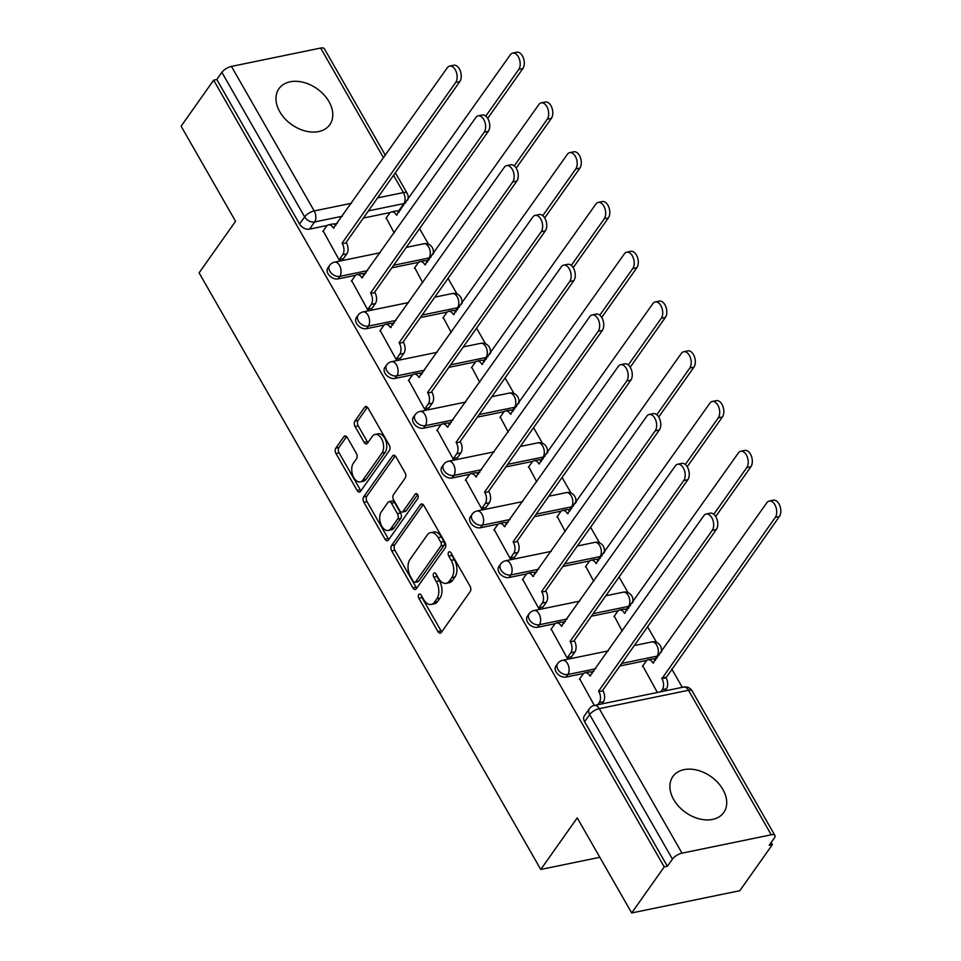 <?xml version="1.0" encoding="UTF-8"?>
<svg xmlns="http://www.w3.org/2000/svg" width="961" height="961" viewBox="0 0 961 961"><rect width="100%" height="100%" fill="white"/><g stroke="black" fill="none" stroke-linecap="round" stroke-linejoin="round"><path stroke-width="1.44" d="M418.744 594.523A2.739 1.622 -101.6 0 0 418.876 598.295L437.928 631.569A3.916 2.318 -101.6 0 0 440.33 633.143A3.916 2.318 -101.6 0 0 441.327 632.434L470.217 591.556A3.916 2.318 -101.6 0 0 470.025 586.15L450.973 552.875A2.739 1.622 -101.6 0 0 449.292 551.782A2.739 1.622 -101.6 0 0 448.595 552.275A2.739 1.622 -101.6 0 0 448.727 556.059L451.19 560.371A12.541 7.424 -101.6 0 1 451.79 577.657L449.388 581.057A12.541 7.424 -101.6 0 1 446.18 583.327A12.541 7.424 -101.6 0 1 438.516 578.306L436.042 574.005A2.739 1.622 -101.6 0 0 434.372 572.9A2.739 1.622 -101.6 0 0 433.663 573.393A2.739 1.622 -101.6 0 0 433.795 577.177L436.27 581.489A12.541 7.424 -101.6 0 1 436.871 598.775L434.456 602.175A12.541 7.424 -101.6 0 1 431.249 604.445A12.541 7.424 -101.6 0 1 423.585 599.424L421.122 595.123A2.739 1.622 -101.6 0 0 419.44 594.018A2.739 1.622 -101.6 0 0 418.744 594.523M421.471 595.736A2.739 1.622 -101.6 0 0 422.023 597.646L441.087 630.921A3.916 2.318 -101.6 0 0 441.76 631.821M451.322 553.5A2.739 1.622 -101.6 0 0 451.874 555.41L454.349 559.722L451.19 560.371M436.402 574.618A2.739 1.622 -101.6 0 0 436.955 576.528L439.417 580.84L436.27 581.489M425.603 260.863L427.261 260.527A7.988 5.634 35.3 0 0 429.207 259.686M454.109 310.631L455.766 310.295A7.988 5.634 35.3 0 0 457.712 309.454M482.602 360.411L484.272 360.063A7.988 5.634 35.3 0 0 486.218 359.222M511.108 410.179L512.766 409.83A7.988 5.634 35.3 0 0 514.712 409.002M539.614 459.947L541.271 459.598A7.988 5.634 35.3 0 0 543.217 458.769M568.119 509.714L569.777 509.378A7.988 5.634 35.3 0 0 571.723 508.537M596.625 559.482L598.283 559.146A7.988 5.634 35.3 0 0 600.229 558.305M625.118 609.25L626.788 608.914A7.988 5.634 35.3 0 0 628.734 608.073M653.624 659.03L655.282 658.681A7.988 5.634 35.3 0 0 657.228 657.841M673.721 799.588A31.148 21.959 35.3 0 0 699.212 818.844A31.148 21.959 35.3 0 0 723.753 812.513A31.148 21.959 35.3 0 0 722.9 789.462A31.148 21.959 35.3 0 0 697.422 770.217A31.148 21.959 35.3 0 0 672.868 776.548A31.148 21.959 35.3 0 0 673.721 799.588M279.783 111.752A31.148 21.959 35.3 0 0 305.274 130.996A31.148 21.959 35.3 0 0 329.815 124.666A31.148 21.959 35.3 0 0 328.974 101.626A31.148 21.959 35.3 0 0 303.484 82.37A31.148 21.959 35.3 0 0 278.942 88.7A31.148 21.959 35.3 0 0 279.783 111.752M347.281 437.531A3.916 2.318 -101.6 0 0 344.891 435.958A3.916 2.318 -101.6 0 0 343.882 436.666L335.785 448.138A3.916 2.318 -101.6 0 0 335.966 453.544L357.132 490.494A3.916 2.318 -101.6 0 0 359.534 492.068A3.916 2.318 -101.6 0 0 360.531 491.359L389.421 450.481A3.916 2.318 -101.6 0 0 389.229 445.075L368.075 408.125A3.916 2.318 -101.6 0 0 365.673 406.551A3.916 2.318 -101.6 0 0 364.675 407.26L354.885 421.11A3.916 2.318 -101.6 0 0 355.065 426.516L364.123 442.336A3.916 2.318 -101.6 0 0 366.525 443.898A3.916 2.318 -101.6 0 0 367.522 443.189L372.375 436.318A10.487 6.21 -101.6 0 1 375.066 434.432A10.487 6.21 -101.6 0 1 382.538 440.919A10.487 6.21 -101.6 0 1 381.973 453.075L362.958 479.983A10.487 6.21 -101.6 0 1 360.279 481.881A10.487 6.21 -101.6 0 1 352.795 475.395A10.487 6.21 -101.6 0 1 353.36 463.238L356.531 458.745A3.916 2.318 -101.6 0 0 356.339 453.352L347.281 437.531M682.022 853.164L771.251 834.797A7.988 3.123 150.2 0 1 774.902 835.457A7.988 3.123 150.2 0 1 774.278 838.124L769.208 845.296L772.368 844.647L739.826 890.691L631.689 912.95L577.237 817.871L540.767 869.465L199.095 272.864L235.553 221.282L181.112 126.203L213.654 80.159L664.219 866.906L667.378 866.257L672.448 859.086L589.67 714.564A7.988 5.634 -144.7 0 1 589.453 708.653L584.384 715.825A7.988 5.634 -144.7 0 0 584.612 721.735L589.67 714.564A7.988 3.123 150.2 0 1 599.256 708.641L682.022 853.164A7.988 3.123 150.2 0 0 672.448 859.086M631.689 912.95L664.219 866.906M391.559 545.536A3.916 2.318 -101.6 0 0 391.752 550.929L412.906 587.892A3.916 2.318 -101.6 0 0 415.308 589.453A3.916 2.318 -101.6 0 0 416.305 588.745L445.195 547.866A3.916 2.318 -101.6 0 0 445.015 542.472L423.849 505.51A3.916 2.318 -101.6 0 0 421.447 503.948A3.916 2.318 -101.6 0 0 420.45 504.657L391.559 545.536L394.707 544.887A3.916 2.318 -101.6 0 0 394.899 550.281L416.065 587.243A3.916 2.318 -101.6 0 0 416.738 588.132M385.025 539.193L363.859 502.243A3.916 2.318 -101.6 0 1 363.666 496.837L392.556 455.958A3.916 2.318 -101.6 0 1 393.566 455.25A3.916 2.318 -101.6 0 1 395.956 456.823L405.013 472.632A3.916 2.318 -101.6 0 1 405.206 478.037L393.493 494.615A3.916 2.318 -101.6 0 0 393.674 500.02L399.68 510.507A3.916 2.318 -101.6 0 0 402.082 512.081A3.916 2.318 -101.6 0 0 403.079 511.372L415.284 494.11A2.739 1.622 -101.6 0 1 415.981 493.618A2.739 1.622 -101.6 0 1 417.939 495.311A2.739 1.622 -101.6 0 1 417.795 498.495L388.424 540.046A3.916 2.318 -101.6 0 1 387.415 540.755A3.916 2.318 -101.6 0 1 385.025 539.193L388.172 538.544L367.006 501.594L363.859 502.243M400.701 209.918A7.988 5.634 -144.7 0 1 398.755 210.759L397.097 211.096M390.274 212.501L363.354 218.039M337.287 223.408L334.044 224.081M327.22 225.475L309.526 229.126L314.595 221.955A7.988 5.634 -144.7 0 1 304.637 216.862L221.871 72.339A7.988 3.123 -29.8 0 1 231.445 66.417L320.674 48.05A7.988 3.123 -29.8 0 1 324.337 48.711L385.397 155.334M772.368 844.647L771.154 842.545M682.274 687.343L671.703 668.892M661.733 651.474L661.348 650.801M656.531 642.392L647.594 626.776M633.227 601.706L632.843 601.033M628.026 592.625L619.088 577.008M604.733 551.938L604.349 551.266M599.52 542.857L590.583 527.241M576.228 502.171L575.843 501.498M571.026 493.089L562.077 477.473M547.722 452.403L547.338 451.73M542.521 443.321L533.571 427.705M519.216 402.623L518.832 401.962M514.015 393.542L505.078 377.925M490.711 352.855L490.326 352.182M485.509 343.774L476.572 328.157M462.205 303.087L461.821 302.415M457.004 294.006L448.066 278.39M433.711 253.32L433.327 252.647M428.51 244.238L419.561 228.622M213.654 80.159L216.802 79.511L221.871 72.339M642.765 665.901L657.372 692.473M579.711 678.874L594.318 705.458M551.206 629.107L567.098 657.937L571.615 656.591M614.259 616.121L622.235 631.125M522.7 579.339L538.592 608.169L543.109 606.823M585.766 566.353L593.73 581.357M494.206 529.571L510.087 558.389L514.603 557.056M557.26 516.586L565.224 531.589M465.701 479.803L481.593 508.621L486.11 507.276M528.754 466.818L536.731 481.821M437.195 430.023L453.087 458.853L457.604 457.508M500.249 417.05L508.225 432.054M408.689 380.256L424.582 409.086L429.099 407.74M471.743 367.282L479.719 382.274M380.184 330.488L396.076 359.318L400.593 357.972M443.249 317.502L451.214 332.506M351.69 280.72L367.57 309.55L372.087 308.205M414.744 267.735L422.708 282.738M323.184 230.952L339.065 259.77L343.594 258.437M418.78 262.269L391.86 267.807M365.793 273.176L362.549 273.849M355.726 275.254L338.032 278.894L339.834 276.348A7.988 5.634 -144.7 0 1 331.197 273.044A7.988 5.634 -144.7 0 1 329.659 265.356L327.857 267.903A7.988 5.634 35.3 0 0 329.395 275.591A7.988 5.634 35.3 0 0 338.032 278.894M447.285 312.037L420.365 317.574M394.298 322.944L391.043 323.617M384.232 325.022L366.537 328.662L368.339 326.115A7.988 5.634 -144.7 0 1 359.69 322.812A7.988 5.634 -144.7 0 1 358.165 315.124L356.363 317.671A7.988 5.634 35.3 0 0 357.9 325.359A7.988 5.634 35.3 0 0 366.537 328.662M475.791 361.804L448.871 367.354M422.792 372.712L419.549 373.385M412.737 374.79L395.043 378.43L396.845 375.883A7.988 5.634 -144.7 0 1 388.196 372.58A7.988 5.634 -144.7 0 1 386.658 364.892L384.868 367.438A7.988 5.634 35.3 0 0 386.394 375.126A7.988 5.634 35.3 0 0 395.043 378.43M504.297 411.584L477.377 417.122M451.298 422.492L448.054 423.152M441.231 424.558L423.549 428.198L425.339 425.651A7.988 5.634 -144.7 0 1 416.702 422.347A7.988 5.634 -144.7 0 1 415.164 414.659L413.362 417.206A7.988 5.634 35.3 0 0 414.9 424.894A7.988 5.634 35.3 0 0 423.549 428.198M532.79 461.352L505.882 466.89M479.803 472.259L476.56 472.92M469.737 474.326L452.054 477.965L453.844 475.431A7.988 5.634 -144.7 0 1 445.207 472.127A7.988 5.634 -144.7 0 1 443.67 464.439L441.868 466.974A7.988 5.634 35.3 0 0 443.405 474.674A7.988 5.634 35.3 0 0 452.054 477.965M561.296 511.12L534.376 516.658M508.309 522.027L505.066 522.7M498.242 524.093L480.548 527.745L482.35 525.199A7.988 5.634 -144.7 0 1 473.713 521.895A7.988 5.634 -144.7 0 1 472.175 514.207L470.373 516.754A7.988 5.634 35.3 0 0 471.911 524.442A7.988 5.634 35.3 0 0 480.548 527.745M589.802 560.888L562.882 566.425M536.815 571.795L533.559 572.468M526.748 573.873L509.054 577.513L510.856 574.966A7.988 5.634 -144.7 0 1 502.207 571.663A7.988 5.634 -144.7 0 1 500.681 563.975L498.879 566.522A7.988 5.634 35.3 0 0 500.417 574.21A7.988 5.634 35.3 0 0 509.054 577.513M618.307 610.655L591.387 616.205M565.308 621.563L562.065 622.235M555.254 623.641L537.559 627.281L539.361 624.734A7.988 5.634 -144.7 0 1 530.712 621.431A7.988 5.634 -144.7 0 1 529.175 613.743L527.385 616.289A7.988 5.634 35.3 0 0 528.922 623.977A7.988 5.634 35.3 0 0 537.559 627.281M646.813 660.423L619.893 665.973M593.814 671.331L590.571 672.003M583.747 673.409L566.065 677.049L567.867 674.502A7.988 5.634 -144.7 0 1 559.218 671.198A7.988 5.634 -144.7 0 1 557.68 663.51L555.89 666.057A7.988 5.634 35.3 0 0 557.416 673.745A7.988 5.634 35.3 0 0 566.065 677.049M540.767 869.465L599.82 857.308M386.238 217.967L394.214 232.97M216.802 79.511L299.568 224.033A7.988 5.634 35.3 0 0 309.526 229.126M667.378 866.257L584.612 721.735M431.249 604.445L434.408 603.796A12.541 7.424 -101.6 0 0 437.615 601.526L434.456 602.175M439.417 580.84A12.541 7.424 -101.6 0 1 440.018 598.126L437.615 601.526M446.18 583.327L449.328 582.678A12.541 7.424 -101.6 0 0 452.547 580.408L449.388 581.057M454.349 559.722A12.541 7.424 -101.6 0 1 454.949 577.008L452.547 580.408M423.176 504.609L394.707 544.887M413.182 581.261A2.739 1.622 -101.6 0 0 414.864 582.366A2.739 1.622 -101.6 0 0 415.56 581.861L440.919 545.98A2.739 1.622 -101.6 0 0 440.787 542.208L438.192 537.667A12.541 7.424 -101.6 0 0 430.528 532.646A12.541 7.424 -101.6 0 0 427.321 534.905L409.987 559.434A12.541 7.424 -101.6 0 0 410.587 576.72L413.182 581.261M414.864 582.366L418.011 581.717A2.739 1.622 -101.6 0 0 418.72 581.213L415.56 581.861M430.528 532.646L433.675 531.998A12.541 7.424 -101.6 0 1 441.339 537.019L443.946 541.56A2.739 1.622 -101.6 0 1 444.078 545.331L418.72 581.213M395.283 455.922L366.826 496.188A3.916 2.318 -101.6 0 0 367.006 501.594M402.082 512.081L405.23 511.432A3.916 2.318 -101.6 0 0 406.239 510.723L417.615 494.627M381.325 511.817A10.487 6.21 -101.6 0 0 380.772 523.973A10.487 6.21 -101.6 0 0 388.244 530.46A10.487 6.21 -101.6 0 0 390.923 528.574L397.626 519.084A3.916 2.318 -101.6 0 0 397.434 513.691L391.427 503.192A3.916 2.318 -101.6 0 0 389.037 501.63A3.916 2.318 -101.6 0 0 388.028 502.339L381.325 511.817M388.244 530.46L391.391 529.811A10.487 6.21 -101.6 0 0 394.082 527.925L390.923 528.574M389.037 501.63L392.184 500.981A3.916 2.318 -101.6 0 1 394.587 502.543L400.593 513.042A3.916 2.318 -101.6 0 1 400.773 518.435L394.082 527.925M388.172 538.544A3.916 2.318 -101.6 0 0 388.857 539.445M360.279 481.881L363.426 481.233A10.487 6.21 -101.6 0 0 366.105 479.335L362.958 479.983M375.066 434.432L378.214 433.783A10.487 6.21 -101.6 0 1 385.685 440.27A10.487 6.21 -101.6 0 1 385.133 452.427L366.105 479.335M367.39 407.224L358.033 420.462A3.916 2.318 -101.6 0 0 358.225 425.867L367.282 441.688A3.916 2.318 -101.6 0 0 367.955 442.589M346.609 436.63L338.933 447.49A3.916 2.318 -101.6 0 0 339.125 452.895L360.291 489.846A3.916 2.318 -101.6 0 0 360.964 490.747M660.82 691.764L662.321 689.638A7.988 4.733 -101.6 0 0 661.937 678.634L775.299 517.366A9.19 5.442 -101.6 0 0 775.791 506.711A9.19 5.442 -101.6 0 0 769.244 501.029A9.19 5.442 -101.6 0 0 766.89 502.687L652.975 663.006A7.988 4.733 -101.6 0 0 648.098 659.799A7.988 4.733 -101.6 0 0 646.056 661.252L642.428 666.381M648.098 659.799L652.195 658.958A7.988 4.733 78.4 0 1 655.57 660.195M769.244 501.029L773.341 500.188A9.19 5.442 78.4 0 1 779.888 505.87A9.19 5.442 78.4 0 1 779.395 516.513L666.033 677.793A7.988 4.733 78.4 0 1 666.417 688.797L662.321 689.638M664.916 690.923L666.417 688.797M665.757 677.313L661.661 678.154M597.754 704.749L599.256 702.623A7.988 4.733 -101.6 0 0 598.871 691.608L602.979 690.767A7.988 4.733 78.4 0 1 603.364 701.782L601.862 703.896M598.607 691.139L712.245 530.34A9.19 5.442 -101.6 0 0 712.738 519.685A9.19 5.442 -101.6 0 0 706.191 514.003A9.19 5.442 -101.6 0 0 703.836 515.673L589.922 675.979A7.988 4.733 -101.6 0 0 585.045 672.784L589.141 671.943A7.988 4.733 78.4 0 1 592.517 673.18M706.191 514.003L710.287 513.162A9.19 5.442 78.4 0 1 716.834 518.844A9.19 5.442 78.4 0 1 716.341 529.499L602.703 690.286M585.045 672.784A7.988 4.733 -101.6 0 0 583.003 674.226L579.375 679.355M713.807 514.267L746.793 467.587A9.19 5.442 -101.6 0 0 747.286 456.943A9.19 5.442 -101.6 0 0 740.739 451.262A9.19 5.442 -101.6 0 0 738.396 452.919L624.47 613.226A7.988 4.733 -101.6 0 0 619.593 610.031A7.988 4.733 -101.6 0 0 617.551 611.472L613.923 616.614M619.593 610.031L623.689 609.19A7.988 4.733 78.4 0 1 627.065 610.427M740.739 451.262L744.847 450.409A9.19 5.442 78.4 0 1 751.382 456.091A9.19 5.442 78.4 0 1 750.901 466.746L715.717 516.525M685.301 464.499L718.299 417.819A9.19 5.442 -101.6 0 0 718.78 407.176A9.19 5.442 -101.6 0 0 712.233 401.482A9.19 5.442 -101.6 0 0 709.891 403.152L595.976 563.458A7.988 4.733 -101.6 0 0 591.087 560.263A7.988 4.733 -101.6 0 0 589.045 561.704L585.417 566.846M591.087 560.263L595.183 559.422A7.988 4.733 78.4 0 1 598.571 560.659M712.233 401.482L716.341 400.641A9.19 5.442 78.4 0 1 722.888 406.323A9.19 5.442 78.4 0 1 722.396 416.978L687.211 466.758M567.17 657.913L570.762 652.855A7.988 4.733 -101.6 0 0 570.378 641.84L574.474 640.999A7.988 4.733 78.4 0 1 574.858 652.002L571.278 657.072M570.101 641.359L683.739 480.572A9.19 5.442 -101.6 0 0 684.232 469.917A9.19 5.442 -101.6 0 0 677.685 464.235A9.19 5.442 -101.6 0 0 675.331 465.893L561.416 626.212A7.988 4.733 -101.6 0 0 556.539 623.016L560.635 622.175A7.988 4.733 78.4 0 1 564.011 623.413M677.685 464.235L681.781 463.394A9.19 5.442 78.4 0 1 688.328 469.076A9.19 5.442 78.4 0 1 687.836 479.731L574.197 640.519M556.539 623.016A7.988 4.733 -101.6 0 0 554.497 624.458L550.869 629.587M538.677 608.145L542.256 603.088A7.988 4.733 -101.6 0 0 541.872 592.072L545.968 591.231A7.988 4.733 78.4 0 1 546.353 602.235L542.773 607.304M541.596 591.592L655.234 430.804A9.19 5.442 -101.6 0 0 655.726 420.149A9.19 5.442 -101.6 0 0 649.18 414.467A9.19 5.442 -101.6 0 0 646.837 416.125L532.911 576.444A7.988 4.733 -101.6 0 0 528.033 573.249L532.13 572.396A7.988 4.733 78.4 0 1 535.505 573.633M649.18 414.467L653.288 413.626A9.19 5.442 78.4 0 1 659.823 419.308A9.19 5.442 78.4 0 1 659.342 429.963L545.692 590.751M528.033 573.249A7.988 4.733 -101.6 0 0 525.991 574.69L522.364 579.819M656.807 414.732L689.794 368.051A9.19 5.442 -101.6 0 0 690.286 357.396A9.19 5.442 -101.6 0 0 683.739 351.714A9.19 5.442 -101.6 0 0 681.385 353.372L567.47 513.691A7.988 4.733 -101.6 0 0 562.581 510.495A7.988 4.733 -101.6 0 0 560.539 511.937L556.912 517.066M562.581 510.495L566.69 509.654A7.988 4.733 78.4 0 1 570.065 510.892M683.739 351.714L687.836 350.873A9.19 5.442 78.4 0 1 694.383 356.555A9.19 5.442 78.4 0 1 693.89 367.21L658.705 416.99M628.302 364.952L661.288 318.283A9.19 5.442 -101.6 0 0 661.781 307.628A9.19 5.442 -101.6 0 0 655.234 301.946A9.19 5.442 -101.6 0 0 652.879 303.604L538.965 463.923A7.988 4.733 -101.6 0 0 534.088 460.727A7.988 4.733 -101.6 0 0 532.046 462.169L528.406 467.298M534.088 460.727L538.184 459.875A7.988 4.733 78.4 0 1 541.56 461.112M655.234 301.946L659.33 301.105A9.19 5.442 78.4 0 1 665.877 306.787A9.19 5.442 78.4 0 1 665.384 317.442L630.2 367.21M599.796 315.184L632.782 268.515A9.19 5.442 -101.6 0 0 633.275 257.86A9.19 5.442 -101.6 0 0 626.728 252.178A9.19 5.442 -101.6 0 0 624.374 253.836L510.459 414.155A7.988 4.733 -101.6 0 0 505.582 410.96A7.988 4.733 -101.6 0 0 503.54 412.401L499.912 417.53M505.582 410.96L509.678 410.107A7.988 4.733 78.4 0 1 513.054 411.344M626.728 252.178L630.824 251.338A9.19 5.442 78.4 0 1 637.371 257.019A9.19 5.442 78.4 0 1 636.879 267.675L601.706 317.442M510.171 558.377L513.751 553.308A7.988 4.733 -101.6 0 0 513.366 542.304L517.462 541.463A7.988 4.733 78.4 0 1 517.847 552.467L514.267 557.536M513.09 541.824L626.74 381.036A9.19 5.442 -101.6 0 0 627.221 370.381A9.19 5.442 -101.6 0 0 620.674 364.7A9.19 5.442 -101.6 0 0 618.331 366.357L504.417 526.676A7.988 4.733 -101.6 0 0 499.528 523.469L503.624 522.628A7.988 4.733 78.4 0 1 507.012 523.865M620.674 364.7L624.782 363.859A9.19 5.442 78.4 0 1 631.329 369.541A9.19 5.442 78.4 0 1 630.836 380.184L517.186 540.983M499.528 523.469A7.988 4.733 -101.6 0 0 497.486 524.922L493.858 530.052M481.665 508.609L485.245 503.54A7.988 4.733 -101.6 0 0 484.861 492.537L488.957 491.696A7.988 4.733 78.4 0 1 489.341 502.699L485.761 507.768M484.584 492.056L598.235 331.269A9.19 5.442 -101.6 0 0 598.727 320.614A9.19 5.442 -101.6 0 0 592.18 314.932A9.19 5.442 -101.6 0 0 589.826 316.589L475.911 476.896A7.988 4.733 -101.6 0 0 471.022 473.701L475.13 472.86A7.988 4.733 78.4 0 1 478.506 474.097M592.18 314.932L596.276 314.079A9.19 5.442 78.4 0 1 602.823 319.773A9.19 5.442 78.4 0 1 602.331 330.416L488.681 491.215M471.022 473.701A7.988 4.733 -101.6 0 0 468.98 475.142L465.352 480.284M453.16 458.841L456.739 453.772A7.988 4.733 -101.6 0 0 456.355 442.769L460.451 441.916A7.988 4.733 78.4 0 1 460.836 452.931L457.256 458.001M456.079 442.288L569.729 281.489A9.19 5.442 -101.6 0 0 570.221 270.846A9.19 5.442 -101.6 0 0 563.675 265.152A9.19 5.442 -101.6 0 0 561.32 266.822L447.406 427.128A7.988 4.733 -101.6 0 0 442.528 423.933L446.625 423.092A7.988 4.733 78.4 0 1 450 424.33M563.675 265.152L567.771 264.311A9.19 5.442 78.4 0 1 574.318 269.993A9.19 5.442 78.4 0 1 573.825 280.648L460.187 441.447M442.528 423.933A7.988 4.733 -101.6 0 0 440.486 425.375L436.847 430.516M571.29 265.416L604.277 218.748A9.19 5.442 -101.6 0 0 604.769 208.093A9.19 5.442 -101.6 0 0 598.222 202.411A9.19 5.442 -101.6 0 0 595.88 204.068L481.954 364.375A7.988 4.733 -101.6 0 0 477.076 361.18A7.988 4.733 -101.6 0 0 475.034 362.621L471.407 367.763M477.076 361.18L481.173 360.339A7.988 4.733 78.4 0 1 484.548 361.576M598.222 202.411L602.319 201.558A9.19 5.442 78.4 0 1 608.866 207.252A9.19 5.442 78.4 0 1 608.373 217.895L573.2 267.675M424.654 409.074L428.234 404.004A7.988 4.733 -101.6 0 0 427.849 392.989L431.957 392.148A7.988 4.733 78.4 0 1 432.342 403.164L428.762 408.221M427.585 392.52L541.223 231.721A9.19 5.442 -101.6 0 0 541.716 221.066A9.19 5.442 -101.6 0 0 535.169 215.384A9.19 5.442 -101.6 0 0 532.814 217.042L418.9 377.361A7.988 4.733 -101.6 0 0 414.023 374.165L418.119 373.324A7.988 4.733 78.4 0 1 421.495 374.562M535.169 215.384L539.265 214.543A9.19 5.442 78.4 0 1 545.812 220.225A9.19 5.442 78.4 0 1 545.319 230.88L431.681 391.668M414.023 374.165A7.988 4.733 -101.6 0 0 411.981 375.607L408.353 380.736M542.785 215.648L575.771 168.968A9.19 5.442 -101.6 0 0 576.264 158.325A9.19 5.442 -101.6 0 0 569.717 152.643A9.19 5.442 -101.6 0 0 567.374 154.301L453.46 314.607A7.988 4.733 -101.6 0 0 448.571 311.412A7.988 4.733 -101.6 0 0 446.529 312.854L442.901 317.995M448.571 311.412L452.667 310.571A7.988 4.733 78.4 0 1 456.043 311.808M569.717 152.643L573.825 151.79A9.19 5.442 78.4 0 1 580.372 157.472A9.19 5.442 78.4 0 1 579.879 168.127L544.695 217.907M396.148 359.294L399.74 354.237A7.988 4.733 -101.6 0 0 399.356 343.221L403.452 342.38A7.988 4.733 78.4 0 1 403.836 353.384L400.256 358.453M399.079 342.741L512.718 181.953A9.19 5.442 -101.6 0 0 513.21 171.298A9.19 5.442 -101.6 0 0 506.663 165.616A9.19 5.442 -101.6 0 0 504.321 167.274L390.394 327.593A7.988 4.733 -101.6 0 0 385.517 324.398L389.613 323.557A7.988 4.733 78.4 0 1 392.989 324.794M506.663 165.616L510.759 164.775A9.19 5.442 78.4 0 1 517.306 170.457A9.19 5.442 78.4 0 1 516.814 181.112L403.176 341.9M385.517 324.398A7.988 4.733 -101.6 0 0 383.475 325.839L379.847 330.968M514.279 165.881L547.277 119.2A9.19 5.442 -101.6 0 0 547.758 108.545A9.19 5.442 -101.6 0 0 541.223 102.863A9.19 5.442 -101.6 0 0 538.869 104.533L424.954 264.84A7.988 4.733 -101.6 0 0 420.065 261.644A7.988 4.733 -101.6 0 0 418.023 263.086L414.395 268.227M420.065 261.644L424.173 260.803A7.988 4.733 78.4 0 1 427.549 262.041M541.223 102.863L545.319 102.022A9.19 5.442 78.4 0 1 551.866 107.704A9.19 5.442 78.4 0 1 551.374 118.359L516.189 168.139M367.655 309.526L371.234 304.457A7.988 4.733 -101.6 0 0 370.85 293.453L374.946 292.612A7.988 4.733 78.4 0 1 375.331 303.616L371.751 308.685M370.574 292.973L484.212 132.186A9.19 5.442 -101.6 0 0 484.704 121.53A9.19 5.442 -101.6 0 0 478.158 115.849A9.19 5.442 -101.6 0 0 475.815 117.506L361.901 277.825A7.988 4.733 -101.6 0 0 357.011 274.63L361.108 273.777A7.988 4.733 78.4 0 1 364.483 275.014M478.158 115.849L482.266 115.008A9.19 5.442 78.4 0 1 488.813 120.69A9.19 5.442 78.4 0 1 488.32 131.345L374.67 292.132M357.011 274.63A7.988 4.733 -101.6 0 0 354.969 276.071L351.342 281.201M485.785 116.113L518.772 69.432A9.19 5.442 -101.6 0 0 519.264 58.777A9.19 5.442 -101.6 0 0 512.718 53.095A9.19 5.442 -101.6 0 0 510.363 54.753L396.449 215.072A7.988 4.733 -101.6 0 0 391.571 211.876A7.988 4.733 -101.6 0 0 389.517 213.318L385.89 218.447M391.571 211.876L395.668 211.036A7.988 4.733 78.4 0 1 399.043 212.273M512.718 53.095L516.814 52.254A9.19 5.442 78.4 0 1 523.361 57.936A9.19 5.442 78.4 0 1 522.868 68.591L487.683 118.371M339.149 259.758L342.729 254.689A7.988 4.733 -101.6 0 0 342.344 243.686L346.44 242.845A7.988 4.733 78.4 0 1 346.825 253.848L343.245 258.917M342.068 243.205L455.718 82.418A9.19 5.442 -101.6 0 0 456.199 71.763A9.19 5.442 -101.6 0 0 449.664 66.081A9.19 5.442 -101.6 0 0 447.309 67.738L333.395 228.057A7.988 4.733 -101.6 0 0 328.506 224.85L332.614 224.009A7.988 4.733 78.4 0 1 335.99 225.246M449.664 66.081L453.76 65.24A9.19 5.442 78.4 0 1 460.307 70.922A9.19 5.442 78.4 0 1 459.814 81.565L346.164 242.364M328.506 224.85A7.988 4.733 -101.6 0 0 326.464 226.303L322.836 231.433M422.023 597.646L418.876 598.295M451.874 555.41L448.727 556.059M436.955 576.528L433.795 577.177M431.008 257.14A7.988 5.634 -144.7 0 1 429.062 257.98L393.662 265.26M427.261 260.527L429.062 257.98A7.988 4.733 -101.6 0 0 428.678 246.965A7.988 4.733 78.4 0 0 423.789 243.77L406.311 247.373M459.502 306.907A7.988 5.634 -144.7 0 1 457.556 307.748L422.167 315.04M455.766 310.295L457.556 307.748A7.988 4.733 -101.6 0 0 457.172 296.745A7.988 4.733 78.4 0 0 452.295 293.549L434.804 297.141M488.008 356.687A7.988 5.634 -144.7 0 1 486.062 357.516L450.673 364.808M484.272 360.063L486.062 357.516A7.988 4.733 -101.6 0 0 485.677 346.513A7.988 4.733 78.4 0 0 480.8 343.317L463.31 346.909M516.513 406.455A7.988 5.634 -144.7 0 1 514.567 407.284L479.167 414.575M512.766 409.83L514.567 407.284A7.988 4.733 -101.6 0 0 514.183 396.28A7.988 4.733 78.4 0 0 509.306 393.085L491.816 396.689M545.019 456.223A7.988 5.634 -144.7 0 1 543.073 457.064L507.672 464.343M541.271 459.598L543.073 457.064A7.988 4.733 -101.6 0 0 542.689 446.048A7.988 4.733 78.4 0 0 537.812 442.853L520.321 446.457M573.525 505.991A7.988 5.634 -144.7 0 1 571.579 506.831L536.178 514.111M569.777 509.378L571.579 506.831A7.988 4.733 -101.6 0 0 571.194 495.816A7.988 4.733 78.4 0 0 566.305 492.621L548.827 496.224M602.03 555.758A7.988 5.634 -144.7 0 1 600.084 556.599L564.684 563.879M598.283 559.146L600.084 556.599A7.988 4.733 -101.6 0 0 599.7 545.596A7.988 4.733 78.4 0 0 594.811 542.388L577.333 545.992M630.524 605.526A7.988 5.634 -144.7 0 1 628.578 606.367L593.189 613.659M626.788 608.914L628.578 606.367A7.988 4.733 -101.6 0 0 628.194 595.364A7.988 4.733 78.4 0 0 623.317 592.168L605.826 595.76M659.03 655.306A7.988 5.634 -144.7 0 1 657.084 656.135L621.695 663.426M655.282 658.681L657.084 656.135A7.988 4.733 -101.6 0 0 656.699 645.131A7.988 4.733 78.4 0 0 651.822 641.936L634.332 645.528M398.755 210.759L403.824 203.588L368.423 210.867M342.356 216.237L314.595 221.955A7.988 4.733 78.4 0 0 314.211 210.939L351.522 203.264M377.601 197.894L403.44 192.572L393.554 175.31M383.583 157.904L320.674 48.05M231.445 66.417L314.211 210.939A7.988 3.123 150.2 0 0 304.637 216.862L299.568 224.033M771.251 834.797L688.472 690.274L599.256 708.641A7.988 4.733 -101.6 0 0 594.366 705.446A7.988 7.988 0 0 0 589.453 708.653M367.582 270.63L339.834 276.348A7.988 4.733 78.4 0 0 339.449 265.344A7.988 4.733 78.4 0 0 334.572 262.137A7.988 7.988 0 0 0 329.659 265.356M396.088 320.397L368.339 326.115A7.988 4.733 78.4 0 0 367.955 315.112A7.988 4.733 78.4 0 0 363.078 311.917A7.988 7.988 0 0 0 358.165 315.124M424.594 370.177L396.845 375.883A7.988 4.733 78.4 0 0 396.461 364.88A7.988 4.733 78.4 0 0 391.571 361.684A7.988 7.988 0 0 0 386.658 364.892M453.099 419.945L425.339 425.651A7.988 4.733 78.4 0 0 424.966 414.647A7.988 4.733 78.4 0 0 420.077 411.452A7.988 7.988 0 0 0 415.164 414.659M481.605 469.713L453.844 475.431A7.988 4.733 78.4 0 0 453.46 464.415A7.988 4.733 78.4 0 0 448.583 461.22A7.988 7.988 0 0 0 443.67 464.439M510.111 519.481L482.35 525.199A7.988 4.733 78.4 0 0 481.966 514.183A7.988 4.733 78.4 0 0 477.088 510.988A7.988 7.988 0 0 0 472.175 514.207M538.604 569.248L510.856 574.966A7.988 4.733 78.4 0 0 510.471 563.963A7.988 4.733 78.4 0 0 505.594 560.756A7.988 7.988 0 0 0 500.681 563.975M567.11 619.016L539.361 624.734A7.988 4.733 78.4 0 0 538.977 613.731A7.988 4.733 78.4 0 0 534.088 610.535A7.988 7.988 0 0 0 529.175 613.743M595.616 668.796L567.867 674.502A7.988 4.733 78.4 0 0 567.483 663.498A7.988 4.733 78.4 0 0 562.593 660.303A7.988 7.988 0 0 0 557.68 663.51M405.77 202.747A7.988 5.634 -144.7 0 1 403.824 203.588A7.988 4.733 78.4 0 0 403.44 192.572A7.988 3.123 -29.8 0 1 407.104 193.233L395.367 172.752M683.595 687.079A7.988 4.733 -101.6 0 1 688.472 690.274A7.988 3.123 -29.8 0 1 692.136 690.935A7.988 7.988 0 0 0 683.595 687.079L594.366 705.446M440.018 598.126L436.871 598.775M454.949 577.008L451.79 577.657M441.087 630.921L437.928 631.569M422.648 504.201L420.45 504.657M416.065 587.243L412.906 587.892M394.899 550.281L391.752 550.929M444.078 545.331L440.919 545.98M443.946 541.56L440.787 542.208M441.339 537.019L438.192 537.667M366.826 496.188L363.666 496.837M394.767 455.502L392.556 455.958M406.239 510.723L403.079 511.372M416.822 493.786L415.284 494.11M400.773 518.435L397.626 519.084M400.593 513.042L397.434 513.691M394.587 502.543L391.427 503.192M385.133 452.427L381.973 453.075M367.282 441.688L364.123 442.336M358.225 425.867L355.065 426.516M358.033 420.462L354.885 421.11M366.874 406.815L364.675 407.26M360.291 489.846L357.132 490.494M339.125 452.895L335.966 453.544M338.933 447.49L335.785 448.138M346.092 436.222L343.882 436.666M653.696 662.85L652.975 663.006M666.033 677.793L661.937 678.634M779.395 516.513L775.299 517.366M598.871 691.608L602.979 690.767M599.256 702.623L603.364 701.782M589.922 675.979L590.643 675.835M712.245 530.34L716.341 529.499M625.191 613.082L624.47 613.226M750.901 466.746L746.793 467.587M596.685 563.314L595.976 563.458M722.396 416.978L718.299 417.819M570.378 641.84L574.474 640.999M570.762 652.855L574.858 652.002M561.416 626.212L562.137 626.067M683.739 480.572L687.836 479.731M541.872 592.072L545.968 591.231M542.256 603.088L546.353 602.235M532.911 576.444L533.631 576.288M655.234 430.804L659.342 429.963M568.179 513.546L567.47 513.691M693.89 367.21L689.794 368.051M539.686 463.779L538.965 463.923M665.384 317.442L661.288 318.283M511.18 413.999L510.459 414.155M636.879 267.675L632.782 268.515M513.366 542.304L517.462 541.463M513.751 553.308L517.847 552.467M504.417 526.676L505.126 526.52M626.74 381.036L630.836 380.184M484.861 492.537L488.957 491.696M485.245 503.54L489.341 502.699M475.911 476.896L476.62 476.752M598.235 331.269L602.331 330.416M456.355 442.769L460.451 441.916M456.739 453.772L460.836 452.931M447.406 427.128L448.126 426.984M569.729 281.489L573.825 280.648M482.674 364.231L481.954 364.375M608.373 217.895L604.277 218.748M427.849 392.989L431.957 392.148M428.234 404.004L432.342 403.164M418.9 377.361L419.621 377.217M541.223 231.721L545.319 230.88M454.169 314.463L453.46 314.607M579.879 168.127L575.771 168.968M399.356 343.221L403.452 342.38M399.74 354.237L403.836 353.384M390.394 327.593L391.115 327.449M512.718 181.953L516.814 181.112M425.663 264.695L424.954 264.84M551.374 118.359L547.277 119.2M370.85 293.453L374.946 292.612M371.234 304.457L375.331 303.616M361.901 277.825L362.609 277.669M484.212 132.186L488.32 131.345M397.169 214.928L396.449 215.072M522.868 68.591L518.772 69.432M342.344 243.686L346.44 242.845M342.729 254.689L346.825 253.848M333.395 228.057L334.104 227.901M455.718 82.418L459.814 81.565M562.593 660.303L608.265 650.897M660.844 652.747A7.988 7.988 0 0 0 651.822 641.936M534.088 610.535L579.759 601.13M632.338 602.967A7.988 7.988 0 0 0 623.317 592.168M505.594 560.756L551.254 551.362M603.832 553.2A7.988 7.988 0 0 0 594.811 542.388M477.088 510.988L522.748 501.594M575.327 503.432A7.988 7.988 0 0 0 566.305 492.621M448.583 461.22L494.242 451.826M546.821 453.664A7.988 7.988 0 0 0 537.812 442.853M420.077 411.452L465.749 402.046M518.327 403.896A7.988 7.988 0 0 0 509.306 393.085M391.571 361.684L437.243 352.279M489.822 354.128A7.988 7.988 0 0 0 480.8 343.317M363.078 311.917L408.737 302.511M461.316 304.349A7.988 7.988 0 0 0 452.295 293.549M334.572 262.137L380.232 252.743M432.81 254.581A7.988 7.988 0 0 0 423.789 243.77M407.584 200.188A7.988 7.988 0 0 0 407.104 193.233M774.902 835.457L692.136 690.935"/></g></svg>
